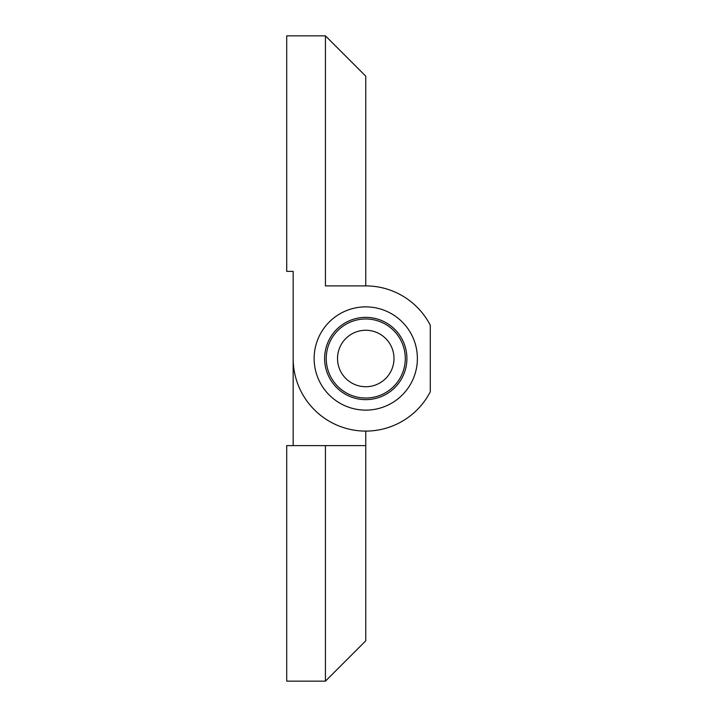 <?xml version="1.0" encoding="UTF-8"?>
<svg xmlns="http://www.w3.org/2000/svg" width="717" height="717" viewBox="0 0 717 717"><rect width="100%" height="100%" fill="white"/><g stroke="black" fill="none" stroke-linecap="round" stroke-linejoin="round"><path stroke-width="1.08" d="M293.163 445.615L293.163 271.385L293.163 445.615M325.428 681.15L286.71 681.15L286.71 445.615L325.428 445.615L325.428 681.15L365.76 640.819L365.76 431.096M325.428 445.615L365.76 445.615M314.136 358.5A51.624 51.624 0 0 0 365.76 410.124A51.624 51.624 0 0 0 417.384 358.5A51.624 51.624 0 0 0 365.76 306.876A51.624 51.624 0 0 0 314.136 358.5M324.622 358.5A41.138 41.138 0 0 0 365.76 399.638A41.138 41.138 0 0 0 406.897 358.5A41.138 41.138 0 0 0 365.76 317.362A41.138 41.138 0 0 0 324.622 358.5M325.428 35.85L325.428 285.904L365.76 285.904L365.76 76.181L325.428 35.85L286.71 35.85L286.71 271.385L293.163 271.385L286.71 271.385M365.76 285.904A72.596 72.596 0 0 1 430.29 325.24L430.29 391.76A72.596 72.596 0 0 1 293.163 358.5M380.243 321.727A39.525 39.525 0 0 1 402.533 372.983A39.525 39.525 0 0 1 351.276 395.273A39.525 39.525 0 0 1 328.986 344.017A39.525 39.525 0 0 1 380.243 321.727M355.417 384.769A28.232 28.232 0 0 1 339.491 348.157A28.232 28.232 0 0 1 376.102 332.231A28.232 28.232 0 0 1 392.029 368.843A28.232 28.232 0 0 1 355.417 384.769"/></g></svg>
